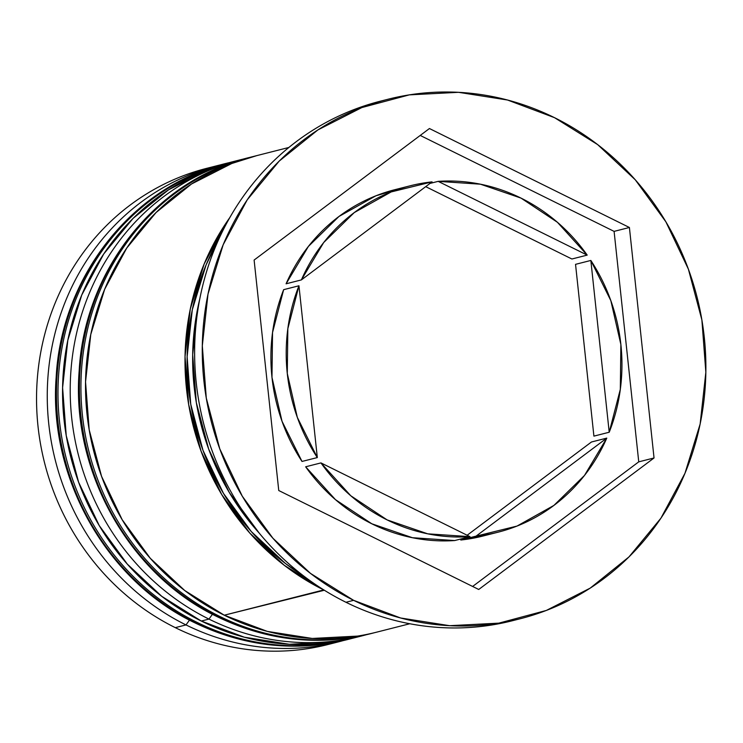 <?xml version="1.0" encoding="UTF-8"?>
<svg xmlns="http://www.w3.org/2000/svg" width="743" height="743" viewBox="0 0 743 743"><rect width="100%" height="100%" fill="white"/><g stroke="black" fill="none" stroke-linecap="round" stroke-linejoin="round"><path stroke-width="1.11" d="M195.177 622.588A13.402 3.696 116.3 0 1 194.211 622.504A13.402 3.696 -63.7 0 0 195.177 622.588A245.692 229.828 75.8 0 0 347.733 639.509C295.175 652.252 244.01 646.586 194.257 622.532C106.268 580.534 48.165 477.275 56.199 376.85C61.539 275.69 133.387 185.453 226.791 163.237A245.692 229.828 75.8 0 0 57.044 375.847A245.692 229.828 75.8 0 0 195.177 622.588L196.709 622.197L195.177 622.588A245.692 229.828 -104.2 0 1 56.44 393.066A245.692 229.828 -104.2 0 1 196.068 173.556M351.448 638.553L349.266 639.119A245.692 229.828 -104.2 0 1 196.709 622.197A245.692 229.828 -104.2 0 1 58.576 375.456A245.692 229.828 -104.2 0 1 228.315 162.847L226.791 163.237M197.601 173.165A245.692 229.828 75.8 0 0 57.973 392.675A245.692 229.828 75.8 0 0 196.709 622.197M218.136 616.755A13.402 3.696 116.3 0 1 217.16 616.681A13.402 3.696 -63.7 0 0 218.136 616.755A245.692 229.828 75.8 0 0 370.692 633.677C318.134 646.419 266.969 640.763 217.216 616.699C129.217 574.701 71.114 471.443 79.157 371.026C84.498 269.858 156.346 179.63 249.741 157.405A245.692 229.828 75.8 0 0 80.003 370.014A245.692 229.828 75.8 0 0 218.136 616.755L219.668 616.374L218.136 616.755A245.692 229.828 -104.2 0 1 79.399 387.233A245.692 229.828 -104.2 0 1 219.027 167.723M374.407 632.72L372.224 633.287A245.692 229.828 -104.2 0 1 219.668 616.374A245.692 229.828 -104.2 0 1 81.535 369.624A245.692 229.828 -104.2 0 1 251.273 157.014A245.692 229.828 -104.2 0 1 253.447 156.476L249.741 157.405M220.55 167.333A245.692 229.828 75.8 0 0 80.922 386.843A245.692 229.828 75.8 0 0 219.668 616.374M333.18 643.132A245.692 229.828 -104.2 0 1 175.283 627.64A245.692 229.828 75.8 0 0 327.839 644.562L338.557 641.841A245.692 229.828 -104.2 0 1 185.991 624.919A245.692 229.828 75.8 0 0 343.117 640.624A245.692 229.828 -104.2 0 1 338.557 641.841M222.194 164.454A245.692 229.828 75.8 0 0 48.044 375.679A245.692 229.828 75.8 0 0 185.991 624.919L189.493 620.108L185.991 624.919L175.283 627.64L185.991 624.919A245.692 229.828 -104.2 0 1 47.868 378.178A245.692 229.828 -104.2 0 1 217.606 165.568L206.888 168.289A245.692 229.828 75.8 0 0 37.15 380.899A245.692 229.828 75.8 0 0 175.283 627.64A245.692 229.828 -104.2 0 1 37.364 377.973A245.692 229.828 -104.2 0 1 212.266 166.999M245.153 158.631A245.692 229.828 75.8 0 0 71.003 369.847A245.692 229.828 75.8 0 0 208.95 619.095A245.692 229.828 -104.2 0 1 70.817 372.345A245.692 229.828 -104.2 0 1 240.565 159.736L232.912 161.686A245.692 229.828 75.8 0 0 63.164 374.286A245.692 229.828 75.8 0 0 201.297 621.037L208.95 619.095L212.452 614.275L208.95 619.095A245.692 229.828 75.8 0 0 366.076 634.791A245.692 229.828 -104.2 0 1 361.507 636.008A245.692 229.828 -104.2 0 1 208.95 619.095L201.297 621.037A245.692 229.828 75.8 0 0 353.854 637.949L361.507 636.008M516.144 619.755A268.028 250.725 -104.2 0 1 345.969 602.276A268.028 250.725 75.8 0 0 512.401 620.73L518.911 619.077M288.832 147.476L255.861 155.854A245.692 229.828 75.8 0 0 86.123 368.454A245.692 229.828 75.8 0 0 224.256 615.204L324.347 590.248A245.692 229.828 -104.2 0 1 323.734 589.942L224.256 615.204A245.692 229.828 75.8 0 0 376.812 632.126L409.783 623.749M353.622 600.335L345.969 602.276L353.622 600.335L400.607 617.99L449.636 625.69L498.841 623.145L546.319 610.449L590.258 588.094L628.968 556.925L660.945 518.159L684.981 473.272L700.147 423.993L705.85 372.224L701.884 319.936L688.389 269.161L665.886 221.832L635.256 179.778L597.651 144.606L554.538 117.682A268.028 250.725 -104.2 0 1 705.228 386.852A268.028 250.725 -104.2 0 1 520.054 618.789A268.028 250.725 -104.2 0 1 353.622 600.335A268.028 250.725 -104.2 0 1 202.932 331.155A268.028 250.725 -104.2 0 1 388.106 99.228A268.028 250.725 -104.2 0 1 554.538 117.682L507.562 100.026L458.524 92.318L409.319 94.872L361.841 107.568L317.902 129.923L279.201 161.092L247.215 199.858L223.179 244.744L208.012 294.014L202.31 345.792L206.285 398.072L219.77 448.856L242.274 496.185L272.913 538.238L310.509 573.41L353.622 600.335M305.447 577.32A243.463 227.739 -104.2 0 1 219.296 238.066M430.021 183.419L438.156 181.357A178.682 167.147 -104.2 0 1 521.047 198.121A178.682 167.147 -104.2 0 1 587.202 255.109L571.896 259.001L425.711 186.651L571.896 259.001L587.202 255.109L557.408 222.278L521.047 198.121L480.442 184.19L438.156 181.357L587.202 255.109L438.156 181.357L430.021 183.419M484.037 535.759L460.781 540.022L476.087 536.13L606.771 438.11L476.087 536.13L516.998 526.081L553.906 505.416L584.481 475.464L606.771 438.11L591.465 441.992L467.152 535.248L591.465 441.992L606.771 438.11A178.682 167.147 -104.2 0 1 498.061 532.192A178.682 167.147 -104.2 0 1 476.087 536.13L460.781 540.022A178.682 167.147 75.8 0 0 482.755 536.084L498.061 532.192M454.697 540.551L470.003 536.66A178.682 167.147 -104.2 0 1 320.957 462.908L305.652 466.79A178.682 167.147 75.8 0 0 454.697 540.551L412.421 537.718L371.806 523.778L335.446 499.63L305.652 466.79L320.957 462.908L350.752 495.739L387.112 519.896L427.717 533.827L470.003 536.66L320.957 462.908L470.003 536.66L454.697 540.551M302.011 461.449L317.317 457.567A178.682 167.147 -104.2 0 1 298.946 285.776L283.65 289.668A178.682 167.147 75.8 0 0 302.011 461.449L282.015 421.262L271.975 377.37L272.532 332.548L283.65 289.668L298.946 285.776L287.838 328.666L287.281 373.478L297.321 417.371L317.317 457.567L298.946 285.776L317.317 457.567L302.011 461.449M408.817 186.14L394.793 189.706A178.682 167.147 75.8 0 0 286.092 283.798L301.389 279.907A178.682 167.147 -104.2 0 1 410.099 185.815A178.682 167.147 -104.2 0 1 432.073 181.877L391.162 191.935L354.253 212.591L323.679 242.552L301.389 279.907L432.073 181.877L301.389 279.907L286.092 283.798L308.382 246.444L338.947 216.482L375.865 195.818L402.502 187.951M654.044 457.967L478.724 589.478L278.755 490.529L254.115 260.05L429.435 128.53L629.405 227.488L654.044 457.967L478.724 589.478L278.755 490.529L254.115 260.05L429.435 128.53L629.405 227.488L614.099 231.379L420.232 135.44L614.099 231.379L629.405 227.488L654.044 457.967L638.748 461.849L654.044 457.967M386.945 99.525L380.453 101.169A268.028 250.725 75.8 0 0 195.288 333.105A268.028 250.725 75.8 0 0 345.969 602.276A268.028 250.725 -104.2 0 1 195.428 331.062A268.028 250.725 -104.2 0 1 384.205 100.249M199.774 298.927A245.692 229.828 75.8 0 0 259.251 533.149L229.318 492.525L208.69 449.144L196.319 402.595L192.678 354.671L197.917 307.212L199.774 298.9M323.734 589.942L284.216 565.256L249.75 533.019L221.665 494.466L201.037 451.085L188.666 404.536L185.035 356.612L190.264 309.153L204.158 263.979L226.188 222.835L229.745 217.68A245.692 229.828 -104.2 0 0 323.734 589.942M219.306 238.039L206.08 264.935L192.307 309.692L187.125 356.724L190.737 404.211L202.988 450.332L223.429 493.324L251.255 531.524L285.405 563.473L305.475 577.339M256.911 155.584L231.788 163.497L191.508 183.995L156.03 212.563L126.709 248.097L104.679 289.241L90.785 334.415L85.547 381.874L89.188 429.798L101.559 476.347L122.186 519.729L150.262 558.281L184.728 590.518L224.256 615.204L267.322 631.392L312.264 638.451L357.364 636.11M233.952 161.417L208.829 169.33L168.55 189.827L133.071 218.386L103.751 253.93L81.721 295.073L67.827 340.248L62.598 387.707L66.238 435.63L78.6 482.179L99.228 525.561L127.313 564.113L161.779 596.35L201.297 621.037L244.363 637.215L289.306 644.274L334.415 641.943L354.931 637.68M472.622 586.459L638.748 461.849L614.099 231.379L638.748 461.849L472.622 586.459M460.781 540.022L462.833 538.48L460.781 540.022M593.908 436.122L575.537 264.341L590.843 260.449A178.682 167.147 -104.2 0 1 609.214 432.24L593.908 436.122L575.537 264.341L590.843 260.449L609.214 432.24L620.321 389.351L620.879 344.538L610.839 300.636L590.843 260.449L609.214 432.24L593.908 436.122M349.266 639.119L347.733 639.509M372.224 633.287L370.692 633.677"/></g></svg>
